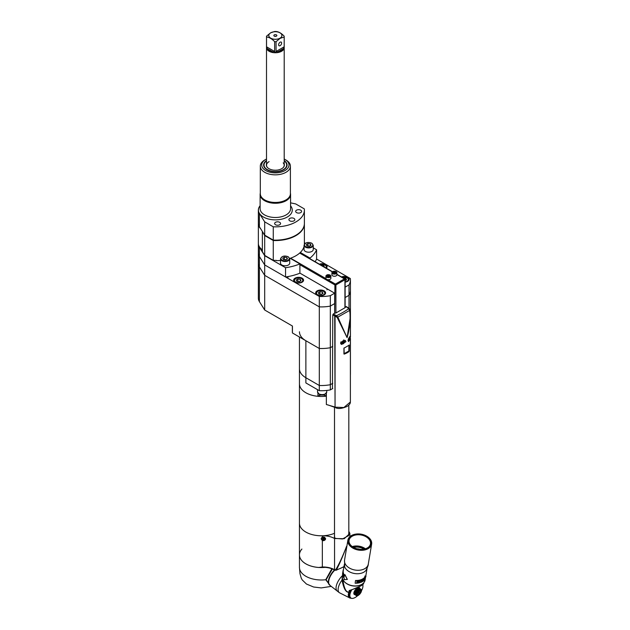 <?xml version="1.0" encoding="UTF-8"?>
<svg xmlns="http://www.w3.org/2000/svg" width="630" height="630" viewBox="0 0 630 630"><rect width="100%" height="100%" fill="white"/><g stroke="black" fill="none" stroke-linecap="round" stroke-linejoin="round"><path stroke-width="0.94" d="M326.19 393.411L326.19 396.16A21.948 12.671 180 0 0 326.356 396.144A21.948 12.671 180 0 1 299.447 383.796A21.948 12.671 180 0 0 317.93 396.309L317.93 393.183M334.506 533.279A21.948 12.671 180 0 1 311.551 534.445A21.948 12.671 180 0 1 299.447 523.12A21.948 12.671 0 0 0 322.339 535.776A16.285 9.403 180 0 1 334.554 538.524L344.2 538.721L349.878 533.405L348.823 531.255M348.823 532.067L348.626 535.618L342.484 538.973L335.499 538.39L334.435 537.492L334.506 534.311M335.727 569.701A0.709 0.488 24.3 0 0 336.412 569.866C339.436 564.228 342.83 556.385 346.571 546.328L346.791 546.745L346.571 546.328C342.633 556.558 339.019 564.346 335.727 569.701L334.554 569.74A16.285 9.403 0 0 0 322.339 566.992L318.662 567.488A21.948 12.671 0 0 1 299.447 554.912L299.447 368.77A21.948 12.671 0 0 0 305.873 377.724L319.308 385.481A29.027 16.758 0 0 0 330.317 384.717L332.766 383.3L330.317 384.717L330.317 347.721L332.766 346.303L330.317 347.721A29.027 16.758 0 0 1 319.308 348.484A29.027 16.758 0 0 0 330.317 347.721L330.317 306.093L334.656 303.589L334.656 313.22M322.339 540.501L321.111 538.823L322.339 537.13L325.623 538.697L322.339 540.501L322.339 566.992M322.725 540.627A2.3 1.874 -8.6 0 0 325.6 538.658A2.3 1.874 171.4 0 0 325.592 538.563M343.98 566.535A31.398 18.128 180 0 1 336.412 569.866L334.766 569.859M334.506 535.705L334.648 537.736M348.421 535.862L348.823 533.334M325.245 538.366A1.984 1.614 171.4 0 0 321.3 538.697A1.984 1.614 -8.6 0 0 321.332 538.965M325.261 538.437A1.984 1.614 171.4 0 1 325.277 538.634A1.984 1.614 -8.6 0 1 321.324 538.839A1.984 1.614 171.4 0 1 325.261 538.437L325.238 538.296M322.505 538.311L322.418 539.123L323.103 539.438L324.025 538.674M322.576 538.737L323.103 538.052L324.19 538.343L323.497 539.414M322.576 538.768L323.426 538.926M301.92 549.037A21.948 12.671 0 0 0 299.447 554.888A21.948 12.671 0 0 0 326.545 567.205M331.852 568.748L325.741 579.742L330.159 585.522M332.396 568.961L326.127 579.765L329.584 585.073A12.033 5.638 128 0 0 329.734 585.183M334.467 569.929A12.033 5.638 128 0 0 329.584 585.073M342.318 576.544L342.027 580.104C343.657 588.546 345.925 592.586 348.839 592.239L349.453 592.318L349.768 590.664L349.209 590.53L349.768 590.664M342.877 579.568L342.877 579.797A1.417 0.394 180 0 1 342.027 580.104A12.033 5.638 128 0 0 339.349 592.696L350.099 598.114A9.875 4.623 -52 0 1 348.839 592.239L349.555 591.932M342.877 579.797C344.098 588.554 346.13 592.61 348.973 591.964L349.209 590.53C354.517 588.861 358.391 587.278 360.817 585.798L363.723 582.829M334.806 570.119A12.033 5.638 128 0 0 329.884 585.302L337.278 591.074A12.033 5.638 -52 0 1 342.452 575.647A12.033 5.638 128 0 0 337.278 591.074L339.349 592.696M359.226 590.302A3.189 1.488 128 0 0 356.58 593.94A3.189 1.488 128 0 0 358.446 594.98A3.189 1.488 -52 0 0 361.084 591.342A3.189 1.488 -52 0 0 359.226 590.302M359.139 590.822A2.481 1.158 -52 0 1 360.36 590.688A2.481 1.158 -52 0 1 360.305 592.476A2.481 1.158 -52 0 1 358.533 594.46A2.481 1.158 128 0 1 357.312 594.594A2.481 1.158 128 0 1 357.368 592.806A2.481 1.158 128 0 1 359.139 590.822M357.801 590.688A4 1.874 128 0 0 357.588 590.916L356.556 592.342A4 1.874 128 0 0 356.407 592.602L355.879 594.043A4 1.874 128 0 0 355.84 594.271L355.95 595.334A4 1.874 128 0 0 356.029 595.468L356.761 595.878A4 1.874 128 0 0 356.934 595.878L358.084 595.515A4 1.874 128 0 0 358.194 595.452A4 1.874 -52 0 0 358.305 595.389L359.565 594.358A4 1.874 -52 0 0 359.777 594.129L360.817 592.704A4 1.874 -52 0 0 360.959 592.444L361.494 591.003A4 1.874 -52 0 0 361.525 590.775L361.415 589.712A4 1.874 -52 0 0 361.336 589.578L360.604 589.168A4 1.874 -52 0 0 360.431 589.168L359.281 589.53A4 1.874 -52 0 0 359.171 589.593A4 1.874 128 0 0 359.061 589.656L357.801 590.688L355.981 589.263L357.241 588.231A4 1.874 -52 0 1 357.462 588.105L359.281 589.53M358.509 590.365L356.627 588.892M356.359 593.318L354.477 591.853L354.588 591.184A4 1.874 -52 0 1 354.729 590.916L356.556 592.342M354.588 591.184L356.407 592.602M356.029 595.468L354.21 594.051A4 1.874 -52 0 1 354.131 593.909L354.021 592.846A4 1.874 -52 0 1 354.052 592.617L355.879 594.043M354.021 592.846L355.84 594.271M354.131 593.909L355.95 595.334M356.273 595.5L356.761 595.878M359.297 588.152L361.336 589.578M357.462 588.105L358.612 587.743A4 1.874 -52 0 1 358.785 587.751L360.604 589.168M358.612 587.743L360.431 589.168M357.241 588.231L359.061 589.656M354.729 590.916L355.769 589.491A4 1.874 -52 0 1 355.981 589.263M355.769 589.491L357.588 590.916M354.052 592.617L354.477 591.853M357.234 591.727L355.351 590.263M356.123 594.712L354.241 593.24M359.848 589.585L357.966 588.121M359.872 588.428A4.245 1.992 -52 0 0 357.383 587.987A4.245 1.992 128 0 0 354.076 592.035A4.245 1.992 128 0 0 354.997 594.665M351.06 590.239L351.343 590.641L350.619 590.389M350.359 590.475L351.107 591.153L350.091 590.735A9.379 4.394 -52 0 0 349.989 590.94L350.855 591.68L349.831 591.287A9.379 4.394 -52 0 0 349.745 591.483L350.627 592.208L349.611 591.822A9.379 4.394 -52 0 0 349.532 592.027L350.43 592.728L349.414 592.358A9.379 4.394 -52 0 0 349.351 592.554L350.256 593.24L349.248 592.877A9.379 4.394 -52 0 0 349.193 593.066L350.123 593.736L349.114 593.389A9.379 4.394 -52 0 0 349.075 593.57L350.012 594.216L349.012 593.877A9.379 4.394 -52 0 0 348.981 594.058L349.933 594.681L348.941 594.35A9.379 4.394 -52 0 0 348.925 594.523L349.886 595.13L348.902 594.807A9.379 4.394 -52 0 0 348.902 594.972L349.87 595.555L348.902 595.24A9.379 4.394 -52 0 0 348.91 595.389L349.886 595.956L348.925 595.641A9.379 4.394 -52 0 0 348.949 595.791L349.933 596.327L348.988 596.019A9.379 4.394 -52 0 0 349.02 596.153L350.02 596.681L349.083 596.374A9.379 4.394 -52 0 0 349.122 596.492L350.13 596.996L349.209 596.697A9.379 4.394 -52 0 0 349.256 596.807L350.272 597.287L349.359 596.98A9.379 4.394 -52 0 0 349.43 597.082L350.445 597.547L349.548 597.24A9.379 4.394 -52 0 0 349.626 597.319L350.642 597.768L349.768 597.46A9.379 4.394 -52 0 0 349.855 597.531L350.477 598.004M350.579 598.083L350.855 597.996A9.135 4.276 -52 0 0 351.083 598.138L350.099 598.114M357.777 595.547A9.135 4.276 -52 0 1 357.572 595.736L357.525 595.775A9.135 4.276 -52 0 1 357.115 596.13L357.076 596.161A9.135 4.276 -52 0 1 356.659 596.492L356.619 596.531A9.135 4.276 -52 0 1 356.202 596.831L356.163 596.862A9.135 4.276 -52 0 1 355.745 597.145L355.706 597.169A9.135 4.276 -52 0 1 355.296 597.421L355.249 597.445A9.135 4.276 -52 0 1 354.848 597.665L354.8 597.689A9.135 4.276 -52 0 1 354.406 597.878L354.359 597.894A9.135 4.276 -52 0 1 353.973 598.051L353.934 598.067A9.135 4.276 -52 0 1 353.556 598.193L353.517 598.209A9.135 4.276 -52 0 1 353.147 598.303L353.107 598.311A9.135 4.276 -52 0 1 352.761 598.366L352.721 598.374A9.135 4.276 -52 0 1 352.391 598.398L352.351 598.398A9.135 4.276 -52 0 1 352.036 598.39L352.005 598.39A9.135 4.276 -52 0 1 351.705 598.35L351.674 598.342A9.135 4.276 -52 0 1 351.398 598.272L350.957 598.279A9.379 4.394 -52 0 1 350.941 598.272L351.398 598.272A9.135 4.276 -52 0 1 351.115 598.153L350.8 598.193M361.502 590.72A9.135 4.276 -52 0 0 361.699 590.341L361.722 590.294A9.135 4.276 -52 0 0 361.951 589.814L361.974 589.759A9.135 4.276 -52 0 0 362.179 589.286L362.203 589.231A9.135 4.276 -52 0 0 362.384 588.759L362.4 588.711A9.135 4.276 -52 0 0 362.557 588.247L362.565 588.199A9.135 4.276 -52 0 0 362.699 587.751L362.707 587.703A9.135 4.276 -52 0 0 362.809 587.262L362.817 587.215A9.135 4.276 -52 0 0 362.888 586.798L362.896 586.75A9.135 4.276 -52 0 0 362.935 586.349L362.935 586.302A9.135 4.276 -52 0 0 362.951 585.916L362.951 585.876A9.135 4.276 -52 0 0 362.935 585.514L362.935 585.475A9.135 4.276 -52 0 0 362.888 585.136L362.88 585.097A9.135 4.276 -52 0 0 362.809 584.782L362.746 584.349M351.39 590.617L350.949 590.271M351.343 590.641A9.135 4.276 -52 0 0 351.091 591.121L350.343 590.554M350.855 591.68L350.083 591.082M350.627 592.208L349.863 591.609M350.43 592.728L349.658 592.129M343.547 580.71A11.332 7.576 9.5 0 0 345.689 582.986A11.332 7.576 9.5 0 0 347.697 584.262A11.332 7.576 9.5 0 0 357.454 585.9A11.332 7.576 9.5 0 0 362.534 583.892M347.768 584.301A10.978 7.34 9.5 0 0 347.839 584.341A10.978 7.34 9.5 0 0 357.289 585.924A10.978 7.34 9.5 0 0 357.368 585.908M356.84 548.754A10.127 6.772 -170.5 0 1 360.376 549.344M357.068 548.817A10.088 6.749 -170.5 0 1 360.147 549.328M353.54 547.391A10.127 6.772 -170.5 0 1 363.943 549.132M352.792 546.934A10.45 6.993 -170.5 0 1 364.794 548.943M349.949 544.202A10.836 7.245 -170.5 0 1 349.083 540.335A10.836 7.245 -170.5 0 1 356.249 534.901A10.836 7.245 -170.5 0 1 367.432 537.705A10.836 7.245 -170.5 0 1 370.456 543.91A10.836 7.245 -170.5 0 1 368.377 547.281M367.613 537.359A11.041 7.379 -170.5 0 1 368.479 547.202A11.041 7.379 -170.5 0 1 352.005 546.367A11.041 7.379 -170.5 0 1 349.878 544.092A11.041 7.379 -170.5 0 1 353.572 535.185A11.041 7.379 -170.5 0 1 367.613 537.359M351.548 546.635A11.679 7.812 -170.5 0 1 355.942 534.09A11.679 7.812 -170.5 0 1 366.006 535.776A11.679 7.812 -170.5 0 1 368.07 537.099A11.679 7.812 -170.5 0 1 367.944 548.218A11.679 7.812 -170.5 0 1 351.548 546.635M366.077 535.815A12.033 8.048 -170.5 0 1 366.148 535.846A12.033 8.048 -170.5 0 1 368.282 537.209A12.033 8.048 -170.5 0 1 371.637 544.115A12.033 8.048 -170.5 0 1 363.675 550.148A12.033 8.048 -170.5 0 1 351.257 547.037A12.033 8.048 -170.5 0 1 347.894 540.138A12.033 8.048 -170.5 0 1 355.785 534.114A12.033 8.048 -170.5 0 1 355.863 534.098M365.384 578.458L365.124 580.002A11.537 7.718 9.5 0 1 361.777 584.372A11.537 7.718 -170.5 0 1 348.736 584.64A11.537 7.718 -170.5 0 1 342.358 576.19L342.594 574.796M344.342 564.535A11.537 7.718 -170.5 0 0 351.146 572.583A11.537 7.718 -170.5 0 0 363.825 572.174A11.537 7.718 9.5 0 0 367.054 568.339M364.25 581.246L364.471 579.962A11.749 7.859 9.5 0 1 362.407 581.624A11.749 7.859 9.5 0 1 355.123 583.215L355.533 580.482A11.537 7.718 9.5 0 0 362.691 578.923A11.537 7.718 9.5 0 0 364.707 577.293L364.927 575.993L365.983 576.151L364.25 581.246L364.219 580.23M344.334 564.425L343.271 570.741A11.537 7.718 9.5 0 0 343.57 573.591A11.537 7.718 9.5 0 0 344.744 575.639M344.917 574.591L347.343 579.403L344.059 579.742L344.271 578.458A11.749 7.859 9.5 0 1 342.933 576.198A11.749 7.859 9.5 0 1 342.633 573.292L343.066 570.717A11.749 7.859 9.5 0 0 343.366 573.615A11.749 7.859 9.5 0 0 344.704 575.875L344.917 574.591L347.201 579.498M355.533 580.482L355.556 580.639A11.749 7.859 9.5 0 0 362.841 579.049A11.749 7.859 9.5 0 0 364.896 577.379L365.116 576.096L365.983 576.151M355.123 583.215L355.556 580.639M363.053 580.923L363.171 579.135L362.841 581.057A11.749 7.859 9.5 0 0 363.053 580.923L363.171 579.135A11.749 7.859 9.5 0 0 363.478 578.931L363.998 579.923L364.274 578.285A11.749 7.859 9.5 0 0 364.447 578.12L363.959 579.899M363.329 579.246L363.864 580.285A11.749 7.859 9.5 0 0 364.124 580.041M362.549 581.238L362.589 580.994A11.749 7.859 9.5 0 1 361.392 581.592L361.502 580.947A11.749 7.859 9.5 0 0 362.549 580.427L362.589 580.183A11.749 7.859 9.5 0 1 361.549 580.695L361.636 580.167A11.749 7.859 9.5 0 0 362.825 579.568L362.864 579.324A11.749 7.859 9.5 0 1 361.423 580.025L361.1 581.947A11.749 7.859 9.5 0 0 362.549 581.238L362.4 581.104M360.998 580.608L360.494 580.356A11.749 7.859 9.5 0 1 359.36 580.647L359.045 582.561A11.749 7.859 9.5 0 0 359.328 582.498L359.47 581.64A11.749 7.859 9.5 0 0 360.313 581.411L360.998 580.608L360.636 580.986L360.391 580.411A11.537 7.718 9.5 0 1 359.525 580.647L359.517 581.395L359.62 580.781A11.749 7.859 9.5 0 0 360.502 580.545M357.777 580.891A11.749 7.859 9.5 0 0 358.179 580.844L358.864 581.372L357.793 582.624A11.537 7.718 9.5 0 1 357.391 582.663L356.785 582.435L356.84 581.608L357.777 580.891M356.832 582.577L357.454 582.813A11.749 7.859 9.5 0 0 357.856 582.766L358.864 581.372M359.517 581.395A11.749 7.859 9.5 0 0 360.399 581.159L360.21 581.285A11.537 7.718 9.5 0 1 359.384 581.506L359.242 582.364A11.537 7.718 9.5 0 1 359.068 582.403M358.139 581.088A11.749 7.859 9.5 0 1 357.73 581.136L357.005 582.057L357.493 582.561A11.749 7.859 9.5 0 0 357.895 582.522L358.572 581.427L358.076 580.947A11.537 7.718 9.5 0 1 357.675 580.994L357.108 581.443M357.076 582.356L357.155 581.584M363.998 579.923L363.313 578.82M361.392 581.592L361.376 580.821A11.537 7.718 9.5 0 0 362.4 580.317L362.407 580.285M361.549 580.695L361.51 580.041A11.537 7.718 9.5 0 0 362.675 579.45L362.825 579.568M361.132 581.758A11.537 7.718 9.5 0 0 362.4 581.128M358.549 581.269L358.076 580.947M343.515 569.284A11.749 7.859 9.5 0 0 343.066 570.717M343.515 574.765L343.728 577.316A11.749 7.859 9.5 0 0 343.941 577.623L344.264 575.702A11.749 7.859 9.5 0 1 344.122 575.497L343.846 577.127L343.61 574.623A11.749 7.859 9.5 0 1 343.46 574.3L343.137 576.222A11.749 7.859 9.5 0 0 343.24 576.434L343.618 574.749M343.019 575.938L343.059 575.694A11.749 7.859 9.5 0 1 342.752 574.607L342.862 573.954A11.749 7.859 9.5 0 0 343.114 574.891L343.161 574.647A11.749 7.859 9.5 0 1 342.901 573.709L342.988 573.174A11.749 7.859 9.5 0 0 343.303 574.261L343.342 574.017A11.749 7.859 9.5 0 1 342.996 572.717L342.673 574.631A11.749 7.859 9.5 0 0 343.019 575.938M342.862 573.04L342.94 571.961A11.749 7.859 9.5 0 1 342.996 571.103L342.681 573.024A11.749 7.859 9.5 0 0 342.649 573.237L342.791 572.379A11.749 7.859 9.5 0 0 342.759 573.016L342.759 573.016M342.933 571.52L342.83 572.135A11.749 7.859 9.5 0 0 342.799 572.812L342.901 572.197A11.749 7.859 9.5 0 1 342.933 571.52L342.948 571.52M358.856 591.011A1.583 0.74 -52 0 1 359.517 591.31A1.583 0.74 -52 0 1 358.194 593.452A1.583 0.74 128 0 1 357.714 593.625A1.583 0.74 128 0 1 357.257 593.051M357.816 592.625L358.596 592.649L358.769 591.609L357.816 592.625M358.596 592.649L358.265 591.901M350.382 369.645A29.027 16.758 0 0 0 350.422 368.77A29.027 16.758 180 0 1 350.382 369.645M350.422 337.097L350.422 331.766A29.027 16.758 0 0 1 350.382 332.648A29.027 16.758 0 0 0 350.422 331.766A29.027 16.758 0 0 0 350.382 330.892M332.766 388.505L330.317 389.915L330.317 384.717A29.027 16.758 180 0 1 319.308 385.481L319.308 348.484L305.873 340.728A21.948 12.671 0 0 1 299.447 331.766M330.317 389.915A29.027 16.758 180 0 1 319.308 390.687L319.308 385.481L305.873 377.724A21.948 12.671 180 0 1 299.447 368.77L299.447 337.018M350.382 367.889A29.027 16.758 180 0 1 350.422 368.77L350.422 338.562M350.422 368.77L350.422 373.968A29.027 16.758 180 0 1 350.382 374.85M319.308 390.687L305.873 382.93L305.873 340.728M326.19 396.16A4.953 2.859 0 0 0 317.93 396.309M329.403 290.147L334.656 293.178L330.317 295.69A29.027 16.758 180 0 1 319.308 296.454L319.308 306.865A29.027 16.758 0 0 0 330.317 306.093A29.027 16.758 180 0 1 319.308 306.865L319.308 348.484L292.438 332.971L292.438 326.033L264.687 310.015L259.387 301.605A16.994 9.812 0 0 1 258.363 298.25L258.363 263.568A16.994 9.812 0 0 0 259.387 266.923L264.687 275.326L319.308 306.865L264.687 275.326L264.687 310.015M350.422 331.766L350.422 290.147A29.027 16.758 180 0 1 349.012 295.297L345.13 297.541L349.012 295.297A29.027 16.758 0 0 0 350.422 290.147A29.027 16.758 0 0 0 350.343 288.942M315.15 261.733A42.478 24.523 0 0 0 316.591 259.048L350.343 278.539A29.027 16.758 180 0 1 350.422 279.744A29.027 16.758 180 0 1 349.012 284.894L349.012 308.369M292.438 332.971A29.027 16.758 180 0 1 292.367 331.766L292.367 325.993M319.308 296.454L264.687 264.923L259.387 256.512A16.994 9.812 180 0 1 258.363 253.158L258.363 263.568A16.994 9.812 180 0 0 259.387 266.923L259.387 301.605M349.012 284.894L345.13 287.138M324.143 290.871A4.953 2.859 0 0 0 318.741 290.249A4.953 2.859 0 0 0 315.685 292.895A4.953 2.859 0 0 0 317.134 294.919A4.953 2.859 0 0 0 322.536 295.533A4.953 2.859 0 0 0 325.6 292.895A4.953 2.859 0 0 0 324.143 290.871M345.13 282.114A4.953 2.859 0 0 0 349.13 279.31A4.953 2.859 0 0 0 347.673 277.287A4.953 2.859 0 0 0 341.444 276.916M326.285 268.159A4.953 2.859 0 0 0 327.096 266.592A4.953 2.859 0 0 0 325.647 264.568A4.953 2.859 0 0 0 319.418 264.198M302.116 278.153A4.953 2.859 0 0 0 296.714 277.531A4.953 2.859 0 0 0 293.659 280.177A4.953 2.859 0 0 0 295.108 282.201A4.953 2.859 0 0 0 300.51 282.815A4.953 2.859 0 0 0 303.565 280.177A4.953 2.859 0 0 0 302.116 278.153M259.387 247.267L259.387 256.512L264.687 264.923L264.687 275.326L259.387 266.923L259.387 256.512A16.994 9.812 180 0 1 258.363 253.158L258.363 243.912A16.994 9.812 0 0 0 259.387 247.267L264.687 255.67L285.555 267.718A42.478 24.523 0 0 0 299.904 263.923L290.194 258.316M334.656 293.178L334.656 303.589L330.317 306.093L330.317 295.69M264.687 255.67L264.687 264.923L285.555 276.972A42.478 24.523 0 0 0 299.904 273.176L299.904 263.923M300.305 252.48L310.023 258.087A42.478 24.523 0 0 0 316.591 249.803L313.252 247.866M305.322 243.29L304.385 242.747M316.591 259.048L316.591 249.803M310.023 258.773L310.023 258.087M285.555 276.972L285.555 267.718M259.387 226.745A16.994 9.812 180 0 1 258.363 223.39L258.363 210.089A16.994 9.812 0 0 0 259.387 213.444L264.687 221.855L273.27 226.808A29.027 16.758 180 0 0 304.385 210.089L304.385 223.39A29.027 16.758 180 0 1 273.27 240.109L264.687 235.148L259.387 226.745L259.387 213.444M260.127 205.734A16.994 9.812 0 0 0 258.363 210.089M290.572 202.852L295.722 203.931L304.306 208.884A29.027 16.758 180 0 1 304.385 210.089M289.776 220.839A2.969 1.709 0 0 0 293.005 221.209A2.969 1.709 0 0 0 294.84 219.634A2.969 1.709 0 0 0 293.974 218.421A2.969 1.709 0 0 0 290.737 218.051A2.969 1.709 0 0 0 288.91 219.634A2.969 1.709 0 0 0 289.776 220.839M275.507 224.745A2.969 1.709 0 0 0 278.743 225.115A2.969 1.709 0 0 0 280.57 223.532A2.969 1.709 0 0 0 279.704 222.319A2.969 1.709 0 0 0 276.468 221.949A2.969 1.709 0 0 0 274.641 223.532A2.969 1.709 0 0 0 275.507 224.745M296.533 212.601A2.969 1.709 0 0 0 299.77 212.971A2.969 1.709 0 0 0 301.597 211.397A2.969 1.709 0 0 0 300.731 210.184A2.969 1.709 0 0 0 297.502 209.814A2.969 1.709 0 0 0 295.667 211.397A2.969 1.709 0 0 0 296.533 212.601M273.27 240.109L273.27 226.808M264.687 235.148L264.687 221.855M290.572 194.481L290.572 208.703A15.222 8.788 180 0 1 286.114 214.917A15.222 8.788 180 0 1 269.53 216.822A15.222 8.788 180 0 1 260.127 208.703L260.127 194.481A15.222 8.788 180 0 0 269.53 202.6A15.222 8.788 180 0 0 286.114 200.702A15.222 8.788 0 0 0 290.572 194.481A15.222 8.788 0 0 0 290.399 193.15M260.127 194.481A15.222 8.788 180 0 1 260.308 193.15M266.506 159.02A13.632 7.867 0 0 0 265.718 159.437L264.718 160.012A15.049 8.686 0 0 0 260.308 166.155A15.049 8.686 0 0 0 269.593 174.179A15.049 8.686 0 0 0 285.988 172.297A15.049 8.686 0 0 0 290.399 166.155A15.049 8.686 0 0 0 285.988 160.012L284.988 159.437A13.632 7.867 0 0 0 284.201 159.02M264.734 160.004A15.049 8.686 0 0 0 264.718 160.012L265.718 159.437A13.632 7.867 0 0 0 265.718 170.565A13.632 7.867 0 0 0 284.988 170.565A13.632 7.867 0 0 0 284.988 159.437M266.506 160.548A11.734 6.772 0 0 0 264.639 167.769A11.734 6.772 0 0 0 283.65 169.793A11.734 6.772 0 0 0 286.067 167.769A11.734 6.772 0 0 0 284.201 160.548M285.87 168.005A11.332 6.544 0 0 0 286.682 165.58L286.682 165.005A11.332 6.544 180 0 1 283.366 169.627A11.332 6.544 0 0 1 271.018 171.045A11.332 6.544 0 0 1 264.025 165.005L264.025 165.58A11.332 6.544 180 0 0 264.836 168.005M304.377 223.595A29.027 16.758 180 0 1 304.385 223.792A29.027 16.758 180 0 1 273.27 240.51L264.687 235.557L262.552 231.761M262.363 231.871L262.363 251.701L264.687 255.386L273.27 260.34A29.027 16.758 180 0 0 276.381 260.371L276.381 260.662A29.027 16.758 180 0 0 280.515 260.403M304.385 223.792L304.385 243.621A29.027 16.758 180 0 1 304.361 244.212M264.687 235.557L264.687 255.386M273.27 240.51L273.27 260.34M304.046 246.464A29.027 16.758 180 0 1 289.682 258.489M260.584 228.643A16.994 9.812 180 0 1 258.363 223.792A16.994 9.812 180 0 1 258.363 223.595M262.363 249.771A16.994 9.812 180 0 1 258.363 243.448L258.363 223.792M304.046 245.267L304.046 249.551A4.599 2.654 180 0 0 305.392 251.425A4.599 2.654 0 0 0 310.409 252A4.599 2.654 0 0 0 313.252 249.551L313.252 245.267L311.811 243.196C307.912 241.762 305.329 242.456 304.046 245.267A4.599 2.654 0 0 0 305.392 247.149A4.599 2.654 0 0 0 310.409 247.724A4.599 2.654 0 0 0 313.252 245.267M311.015 245.291L310.377 243.92L308.015 243.558L306.274 244.558L306.912 245.92L309.283 246.291L311.015 245.291M310.377 243.92L310.377 245.653M308.015 243.558L307.7 246.046M309.59 246.109L308.015 245.865M280.515 258.851L280.515 263.135A4.599 2.654 180 0 0 281.862 265.01A4.599 2.654 0 0 0 286.878 265.584A4.599 2.654 0 0 0 289.721 263.135L289.721 258.851L288.28 256.78C284.382 255.347 281.799 256.04 280.515 258.851A4.599 2.654 0 0 0 281.862 260.733A4.599 2.654 0 0 0 286.878 261.308A4.599 2.654 0 0 0 289.721 258.851M287.485 258.875L286.847 257.505L284.484 257.142L282.744 258.142L283.382 259.513L285.752 259.875L287.485 258.875M286.847 257.505L286.847 259.237M284.484 257.142L284.169 259.631M286.059 259.694L284.484 259.45M323.009 293.43L322.379 292.068L320.009 291.698L318.276 292.698L318.906 294.068L321.276 294.43L323.009 293.43M322.379 292.068L322.379 293.8M320.009 291.698L319.693 294.186M321.584 294.257L320.009 294.013M345.13 280.665L346.539 279.846L345.909 278.476L343.539 278.121M345.909 278.476L345.909 280.216M300.982 280.712L300.345 279.35L297.974 278.98L296.242 279.98L296.88 281.35L299.25 281.712L300.982 280.712M300.345 279.35L300.345 281.082M297.974 278.98L297.667 281.468M299.557 281.539L297.974 281.295M324.505 267.136L323.875 265.766L321.505 265.403M323.875 265.766L323.875 266.774M284.201 160.918A11.332 6.544 180 0 1 286.682 165.005M266.506 160.918A11.332 6.544 0 0 0 264.025 165.005M284.201 163.95A9.033 5.213 180 0 1 283.358 167.422A9.033 5.213 180 0 1 281.744 168.69A9.033 5.213 0 0 1 267.348 167.422A9.033 5.213 0 0 1 266.506 163.95M283.193 162.863A8.851 5.111 180 0 1 283.272 167.509M269.097 161.619A8.851 5.111 0 0 0 267.514 162.863A8.851 5.111 0 0 0 267.435 167.509M266.514 47.36A8.851 5.111 0 0 0 266.506 47.652A8.851 5.111 0 0 0 271.963 52.369A8.851 5.111 0 0 0 281.61 51.258A8.851 5.111 0 0 0 284.201 47.652A8.851 5.111 0 0 0 284.193 47.36M276.066 31.5A8.851 5.111 0 0 0 274.641 31.5L270.585 32.847L266.529 36.178A8.851 5.111 0 0 0 266.506 36.595A8.851 5.111 0 0 0 266.529 37.005C269.246 37.249 271.947 38.808 274.641 41.682A8.851 5.111 0 0 0 276.066 41.682L280.122 38.351L284.177 37.005A8.851 5.111 0 0 0 284.201 36.595A8.851 5.111 0 0 0 284.177 36.178C281.46 33.288 278.759 31.728 276.066 31.5M284.201 36.595L284.201 47.069A8.851 5.111 0 0 1 284.177 47.486L284.177 37.005M266.506 36.595L266.506 47.069A8.851 5.111 0 0 0 266.529 47.486L266.529 37.005M274.641 41.682L274.641 52.164A8.851 5.111 0 0 0 276.066 52.164L276.066 41.682M284.177 47.486L283.736 47.045L283.689 48.463A8.67 5.008 0 0 1 281.484 50.613A8.67 5.008 0 0 1 277.759 51.88L276.507 51.219L276.066 52.164M274.641 52.164L274.2 51.219L272.947 51.88A8.67 5.008 0 0 1 267.018 48.463L266.97 47.045L266.529 47.486M278.618 44.793A2.126 1.228 -60 0 1 279.547 42.659A2.126 1.228 -60 0 1 281.185 42.084A2.126 1.228 -60 0 1 281.626 43.06A2.126 1.228 -60 0 1 280.697 45.195A2.126 1.228 -60 0 1 279.058 45.769A2.126 1.228 -60 0 1 278.618 44.793M270.719 32.831A6.552 3.78 0 0 0 270.719 38.178A6.552 3.78 0 0 0 279.988 38.178A6.552 3.78 0 0 0 279.988 32.831A6.552 3.78 0 0 0 270.719 32.831M276.42 34.894A1.504 0.866 0 0 0 274.499 34.792A1.504 0.866 0 0 0 273.979 35.863A1.504 0.866 0 0 0 274.286 36.123A1.504 0.866 0 0 0 276.727 35.863A1.504 0.866 0 0 0 276.42 34.894M275.83 36.335A0.709 0.409 0 0 0 274.877 36.335M348.579 308.291A0.709 0.402 120.9 0 0 348.437 307.975L349.327 308.653A0.709 0.488 134.4 0 1 349.437 308.944L350.382 316.725L347.075 337.641L337.2 317.465L335.058 316.095L335.058 407.161L343.87 407.531L350.382 401.987L350.382 338.688M350.382 336.995L350.382 316.732L349.808 310.33C350.579 320.103 349.674 329.207 347.075 337.641L337.877 317.213L336.538 315.685L333.27 314.023L334.995 313.023M350.248 339.027L348.548 341.633L348.083 340.444L350.185 336.318L350.335 336.9M340.531 342.988L345.256 340.373L345.933 341.688L341.46 344.445L340.531 342.988M343.933 353.973L343.933 348.193L349.343 345.067L349.177 351.32L343.893 353.918M349.177 344.964L349.091 351.296C348.776 352.005 347.146 352.942 344.208 354.115L344.027 347.957M348.217 307.952A0.709 0.402 120.9 0 0 347.736 307.794L346.059 306.637L346.563 306.92L345.13 307.172M335.57 315.236A0.709 0.402 -59.1 0 0 335.058 316.095L332.766 314.89L333.27 314.023M332.766 314.89L332.467 388.678M326.356 393.191L326.356 404.523L334.711 406.964A0.709 0.417 119.1 0 0 335.081 407.319M327.757 404.862L335.215 407.492C337.711 409.091 341.633 408.76 346.98 406.492C349.303 405.027 350.438 403.531 350.382 401.987M347.736 307.794L349.808 310.33L337.2 317.465M349.941 310.11L349.327 308.653A0.709 0.488 134.4 0 0 348.847 308.582A83.192 48.864 -179.1 0 1 336.538 315.685L336.16 316.614M349.177 351.32L348.863 350.997L344.082 353.753M348.894 345.256L348.863 350.997M342.633 341.641L342.2 342.759L342.633 343.382L343.941 341.759L343.5 341.145L342.633 341.641M343.941 341.759L343.185 341.326M343.5 342.877L342.5 342.303L342.791 341.555M348.248 339.349L348.642 339.909L349.508 339.412L349.941 338.294L349.508 337.672L348.729 338.129M349.941 338.294L349.193 337.861M349.508 339.412L348.508 338.83L348.8 338.089M299.904 264.734L334.908 284.941A0.709 0.409 -60 0 1 335.412 284.075A0.709 0.409 60 0 1 335.908 284.941A0.709 0.409 180 0 1 334.908 284.941L334.656 312.834M335.908 312.984L335.908 284.941L344.925 279.744A0.709 0.409 -120 0 0 344.421 278.877A0.709 0.409 -60 0 1 344.925 279.161A0.709 0.409 180 0 1 344.925 279.744L344.925 307.779L335.908 312.984A0.709 0.409 180 0 1 334.908 312.984M336.885 274.286L344.775 278.838A0.709 0.709 0 0 1 345.13 279.452L345.13 307.487A0.709 0.409 180 0 1 344.925 307.779M299.904 273.121L331.908 291.595M326.734 275.105A2.481 1.433 0 0 0 325.923 276.161L325.923 278.295A2.481 1.433 180 0 0 326.647 279.31A2.481 1.433 0 0 0 329.348 279.618A2.481 1.433 0 0 0 330.876 278.295L330.876 276.161A2.481 1.433 0 0 0 330.151 275.152M329.584 276.168L329.269 275.483L327.214 275.798L327.537 276.483L329.584 276.168M329.269 275.483L329.269 276.349M328.08 275.302L327.931 276.546M328.876 276.578L328.08 276.452M332.734 271.64A2.481 1.433 0 0 0 331.931 272.695L331.931 274.83A2.481 1.433 180 0 0 332.656 275.838A2.481 1.433 0 0 0 335.357 276.153A2.481 1.433 0 0 0 336.885 274.83L336.885 272.695A2.481 1.433 0 0 0 336.16 271.68M335.593 272.695L335.278 272.01L333.223 272.333L333.538 273.018L335.593 272.695M335.278 272.01L335.278 272.885M334.089 271.829L333.939 273.073M334.884 273.113L334.089 272.987M334.554 538.524L334.554 569.74A0.709 0.409 -60 0 0 334.703 570.063L334.703 570.063C330.577 567.803 325.671 566.929 319.985 567.449M322.339 535.776L322.339 537.13M334.829 570.095A0.709 0.409 -60 0 1 334.703 570.063L335.987 570.292L343.941 566.772M323.103 539.438L323.032 538.949M322.67 539.248L322.591 538.76M323.93 539.185L323.859 538.697M299.447 554.888L299.447 567.315A21.948 12.671 0 0 0 325.741 579.742L326.127 579.765M328.813 583.561A11.789 5.52 -52 0 1 334.577 569.992M351.375 590.586A9.135 4.276 -52 0 1 351.65 590.105M350.831 591.657A9.135 4.276 -52 0 1 351.067 591.176M350.603 592.184A9.135 4.276 -52 0 1 350.808 591.712M350.406 592.704A9.135 4.276 -52 0 1 350.587 592.239M350.233 593.224A9.135 4.276 -52 0 1 350.39 592.759M350.091 593.72A9.135 4.276 -52 0 1 350.217 593.271M349.981 594.208A9.135 4.276 -52 0 1 350.075 593.767M349.902 594.673A9.135 4.276 -52 0 1 349.973 594.247M349.855 595.122A9.135 4.276 -52 0 1 349.894 594.72M350.398 597.563A9.135 4.276 -52 0 1 350.248 597.327A9.135 4.276 -52 0 1 350.099 597.035M364.888 548.919A10.553 7.056 9.5 0 0 352.713 546.879M365.376 548.777A10.836 7.245 9.5 0 0 352.296 546.588M347.894 540.138L344.547 560.125A12.033 8.048 -170.5 0 0 347.91 567.024A12.033 8.048 9.5 0 0 360.329 570.134A12.033 8.048 9.5 0 0 368.29 564.102A12.033 8.048 9.5 0 0 368.29 564.094C368.424 564.929 367.7 566.913 366.117 570.048M326.742 390.442L326.742 391.947A4.599 2.654 180 0 1 323.907 394.404A4.599 2.654 180 0 1 318.89 393.829A4.599 2.654 180 0 1 317.544 391.947L317.544 389.671M262.363 250.173A16.923 9.773 180 0 1 258.465 244.542M290.572 205.829A16.923 9.773 180 0 1 287.319 217.004A16.923 9.773 180 0 1 265.537 218.051A16.923 9.773 180 0 1 260.127 205.829M290.399 193.355A15.104 8.718 180 0 1 286.036 200.285A15.104 8.718 180 0 1 268.971 202.025A15.104 8.718 180 0 1 260.308 193.355M290.399 166.155L290.399 193.764A15.049 8.686 180 0 1 285.988 199.907A15.049 8.686 180 0 1 269.593 201.789A15.049 8.686 180 0 1 260.308 193.764L260.308 166.155M305.692 246.629A4.174 2.41 0 0 0 311.598 246.629A4.174 2.41 0 0 0 311.598 243.219A4.174 2.41 0 0 0 305.692 243.219A4.174 2.41 0 0 0 305.692 246.629M282.161 260.214A4.174 2.41 0 0 0 288.067 260.214A4.174 2.41 0 0 0 288.067 256.804A4.174 2.41 0 0 0 282.161 256.804A4.174 2.41 0 0 0 282.161 260.214M325.017 294.234A4.599 2.654 0 0 0 325.245 293.415L325.245 293.958M317.685 294.769A4.174 2.41 0 0 0 323.592 294.769A4.174 2.41 0 0 0 323.592 291.359A4.174 2.41 0 0 0 317.685 291.359A4.174 2.41 0 0 0 317.685 294.769M325.245 293.415L323.804 291.336C319.914 289.91 317.323 290.603 316.039 293.415A4.599 2.654 0 0 0 316.268 294.234M348.548 280.649A4.599 2.654 0 0 0 348.776 279.83L348.776 280.366M345.13 281.83A4.174 2.41 0 0 0 348.193 280.137A4.174 2.41 0 0 0 347.122 277.775A4.174 2.41 0 0 0 342.2 277.35M302.991 281.516A4.599 2.654 0 0 0 303.211 280.697L303.211 281.24M295.659 282.051A4.174 2.41 0 0 0 301.565 282.051A4.174 2.41 0 0 0 301.565 278.641A4.174 2.41 0 0 0 295.659 278.641A4.174 2.41 0 0 0 295.659 282.051M303.211 280.697L301.778 278.625C297.88 277.192 295.297 277.885 294.013 280.697A4.599 2.654 0 0 0 294.241 281.516M326.521 267.931A4.599 2.654 0 0 0 326.742 267.112L326.742 267.648M325.828 267.9A4.174 2.41 0 0 0 325.096 265.057A4.174 2.41 0 0 0 320.174 264.639M276.507 51.219L283.736 47.045M277.759 51.88L283.689 48.463M267.018 48.463L272.947 51.88M266.97 47.045L274.2 51.219M335.215 315.024A0.709 0.402 -59.1 0 0 334.711 315.882L335.058 407.161A0.709 0.417 119.1 0 0 335.215 407.492M346.453 306.621L348.437 307.975A0.709 0.402 120.9 0 0 348.083 308.007M348.894 350.902L349.343 350.855M341.106 341.712A2.481 1.433 120 0 0 340.814 342.988A2.481 1.433 120 0 0 341.334 344.122C343.437 344.145 344.508 343.192 344.531 341.247L343.807 339.83M344.319 341.539A1.772 1.024 120 0 0 343.066 340.814A1.772 1.024 120 0 0 341.814 342.988A1.772 1.024 120 0 0 343.066 343.704A1.772 1.024 120 0 0 344.319 341.539M348.091 340.247A1.772 1.024 120 0 0 349.485 339.924A1.772 1.024 120 0 0 350.327 338.074A1.772 1.024 120 0 0 349.225 337.278M327.805 279.681L335.412 284.075L344.421 278.877L336.885 274.523M332.309 271.877L299.691 253.047M290.564 258.182L325.993 278.641M326.647 277.176A2.481 1.433 0 0 0 329.348 277.483A2.481 1.433 0 0 0 330.876 276.161L330.104 275.05C327.939 274.31 326.545 274.68 325.923 276.161A2.481 1.433 0 0 0 326.647 277.176M326.805 276.909A2.26 1.307 0 0 0 330.002 276.909A2.26 1.307 0 0 0 330.002 275.058A2.26 1.307 0 0 0 326.805 275.058A2.26 1.307 0 0 0 326.805 276.909M332.656 273.704A2.481 1.433 0 0 0 335.357 274.018A2.481 1.433 0 0 0 336.885 272.695L336.113 271.585C333.947 270.837 332.553 271.207 331.931 272.695A2.481 1.433 0 0 0 332.656 273.704M332.813 273.436A2.26 1.307 0 0 0 336.003 273.436A2.26 1.307 0 0 0 336.003 271.593A2.26 1.307 0 0 0 332.813 271.593A2.26 1.307 0 0 0 332.813 273.436M349.878 536.673L349.878 533.405M323.954 538.24L324.033 538.737M299.439 567.315L299.967 573.662L301.282 578.198L302.203 579.899L306.448 584.034L313.598 587.002L321.198 587.916L331.286 586.396M349.745 590.672L360.707 585.979C360.817 586.097 364.361 583.474 363.62 583.404M371.637 544.115L368.29 564.102M344.665 566.457L344.547 560.125M365.778 576.103L367.101 568.236M359.517 591.31A1.945 1.945 0 0 0 359.305 590.735M357.1 593.562A1.945 1.945 0 0 0 357.714 593.625M334.506 537.469L334.506 407.106M348.823 535.098L348.823 405.114M326.742 391.947C324.828 395.168 322.269 395.916 319.056 394.199L317.544 391.947M350.422 279.744L350.422 290.147M287.949 276.586L287.949 277.586M316.039 293.415L316.039 293.958M348.776 279.83L347.335 277.751L342.09 277.287M294.013 280.697L294.013 281.24M326.742 267.112L325.308 265.033L320.064 264.568M284.201 165.233L284.201 47.652M266.506 165.233L266.506 47.652M341.334 344.122L340.775 343.799M348.114 340.822L349.611 340.003L350.398 338.633L349.815 336.357M332.475 271.735L299.849 252.898M326.986 288.753L326.986 289.855"/></g></svg>
